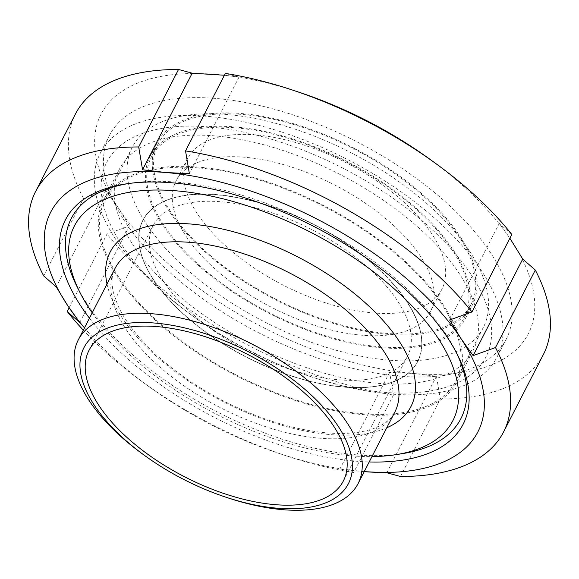 <?xml version="1.0" encoding="UTF-8"?>
<svg xmlns="http://www.w3.org/2000/svg" width="579" height="579" viewBox="0 0 579 579"><rect width="100%" height="100%" fill="white"/><g stroke="black" fill="none" stroke-linecap="round" stroke-linejoin="round"><path stroke-width="0.43" stroke-dasharray="2.9 2.17" d="M92.213 312.812A212.811 102.461 -152.8 0 0 117.74 343.209A212.811 102.461 -152.8 0 0 351.098 455.789A212.811 102.461 -152.8 0 0 371.964 456.585M402.419 453.639A219.014 105.45 27.2 0 1 356.136 454.812A219.014 105.45 27.2 0 1 76.877 286.337M127.532 183.681A219.014 105.45 27.2 0 1 129.834 183.29A219.014 105.45 27.2 0 1 455.376 350.599A219.014 105.45 27.2 0 1 456.404 352.691M228.278 497.976A157.264 75.719 27.2 0 1 142.202 453.741M182.313 304.192A142.97 68.836 -152.8 0 0 311.647 375.416A142.97 68.836 -152.8 0 0 407.493 356.165A142.97 68.836 -152.8 0 0 311.799 229.595A142.97 68.836 -152.8 0 0 153.174 225.463A142.97 68.836 -152.8 0 0 182.313 304.192M89.448 318.189A223.574 107.643 -152.8 0 0 356.179 461.21A223.574 107.643 -152.8 0 0 369.199 461.955M364.22 471.646A240.184 115.641 27.2 0 1 363.011 471.552A240.184 115.641 27.2 0 1 279.737 453.668A240.184 115.641 27.2 0 1 148.267 386.106A240.184 115.641 27.2 0 1 84.469 327.88M511.807 234.466L499.25 223.465L509.875 238.222M449.63 320.013L499.25 223.465M224.42 75.234L239.011 77.152L225.354 73.41M239.011 77.152L189.391 173.7M69.125 307.746L107.021 234.017L129.37 225.955L118.015 207.391L105.87 190.353L83.514 198.416L43.693 275.901M105.87 190.353L56.25 286.902M79.75 322.503L129.37 225.955M400.48 476.495L440.301 399.011L436.436 376.212L413.413 373.477A240.184 115.641 27.2 0 1 118.015 207.391A240.184 115.641 27.2 0 1 215.989 74.416A240.184 115.641 27.2 0 1 299.263 92.3M430.733 159.862A240.184 115.641 27.2 0 1 511.387 240.502A240.184 115.641 27.2 0 1 413.413 373.477L389.609 372.268L393.467 395.066A263.061 126.656 27.2 0 1 107.021 234.017M83.514 198.416A263.061 126.656 27.2 0 1 75.436 113.998M393.467 395.066L353.646 472.551A263.061 126.656 27.2 0 1 286.496 455.912A263.061 126.656 27.2 0 1 142.514 381.916A263.061 126.656 27.2 0 1 83.304 330.146M353.646 472.551L339.989 468.816L364.22 471.653M543.384 354.486A263.061 126.656 27.2 0 1 440.301 399.011M389.609 372.268L339.989 468.816M386.815 472.761L436.436 376.212M459.878 236.167A177.283 85.359 27.2 0 1 472.377 304.981A177.283 85.359 27.2 0 1 275.684 299.864A177.283 85.359 27.2 0 1 157.025 142.912A177.283 85.359 27.2 0 1 296.665 124.651A177.283 85.359 27.2 0 1 459.878 236.167M453.002 249.542A177.283 85.359 27.2 0 1 465.509 318.356A177.283 85.359 27.2 0 1 268.815 313.239A177.283 85.359 27.2 0 1 150.149 156.287A177.283 85.359 27.2 0 1 289.789 138.026A177.283 85.359 27.2 0 1 453.002 249.542M267.585 276.516A142.97 68.836 -152.8 0 0 441.864 289.297A142.97 68.836 -152.8 0 0 346.17 162.721A142.97 68.836 -152.8 0 0 187.545 158.595A142.97 68.836 -152.8 0 0 267.585 276.516M256.128 298.807A142.97 68.836 27.2 0 1 176.088 180.887A142.97 68.836 27.2 0 1 334.713 185.012A142.97 68.836 27.2 0 1 430.407 311.589A142.97 68.836 27.2 0 1 256.128 298.807M256.75 288.61A175.85 84.672 -152.8 0 0 471.103 304.33A175.85 84.672 -152.8 0 0 353.407 148.644A175.85 84.672 -152.8 0 0 158.299 143.563A175.85 84.672 -152.8 0 0 256.75 288.61M249.875 301.985A175.85 84.672 -152.8 0 0 464.235 317.705A175.85 84.672 -152.8 0 0 346.531 162.019A175.85 84.672 -152.8 0 0 151.423 156.938A175.85 84.672 -152.8 0 0 249.875 301.985M174.474 305.263A154.405 74.344 27.2 0 1 143.006 220.237A154.405 74.344 27.2 0 1 314.317 224.695A154.405 74.344 27.2 0 1 417.669 361.397A154.405 74.344 27.2 0 1 314.151 382.183A154.405 74.344 27.2 0 1 174.474 305.263M174.388 305.437A154.405 74.344 -152.8 0 0 402.789 377.124A154.405 74.344 -152.8 0 0 417.575 361.571A154.405 74.344 -152.8 0 0 314.231 224.869A154.405 74.344 -152.8 0 0 142.912 220.411A154.405 74.344 -152.8 0 0 138.873 241.494A154.405 74.344 -152.8 0 0 174.388 305.437M374.258 386.519A154.521 74.401 -152.8 0 0 402.152 377.508A154.521 74.401 -152.8 0 0 314.346 224.645A154.521 74.401 -152.8 0 0 138.931 242.232A154.521 74.401 -152.8 0 0 174.395 305.271A154.521 74.401 -152.8 0 0 374.258 386.519M242.804 309.866A197.294 94.992 -152.8 0 0 483.306 327.504A197.294 94.992 -152.8 0 0 451.649 228.01A197.294 94.992 -152.8 0 0 271.182 122.162A197.294 94.992 -152.8 0 0 132.352 147.138A197.294 94.992 -152.8 0 0 242.804 309.866M424.154 281.503A197.294 94.992 -152.8 0 0 243.694 175.661A197.294 94.992 -152.8 0 0 104.857 200.631A197.294 94.992 -152.8 0 0 236.912 375.308A197.294 94.992 -152.8 0 0 455.818 380.996A197.294 94.992 -152.8 0 0 424.154 281.503M470.901 274.301A213.123 102.613 -152.8 0 0 208.78 126.931A213.123 102.613 -152.8 0 0 121.843 244.917A213.123 102.613 -152.8 0 0 193.415 316.474A213.123 102.613 -152.8 0 0 310.069 376.422A213.123 102.613 -152.8 0 0 470.901 274.301M481.301 270.523A223.031 107.383 -152.8 0 0 275.973 130.232A223.031 107.383 -152.8 0 0 100.297 153.203A223.031 107.383 -152.8 0 0 190.925 314.658A223.031 107.383 -152.8 0 0 313 377.392A223.031 107.383 -152.8 0 0 497.028 357.098A223.031 107.383 -152.8 0 0 481.301 270.523M490.471 252.697A223.031 107.383 -152.8 0 0 285.136 112.406A223.031 107.383 -152.8 0 0 109.46 135.37A223.031 107.383 -152.8 0 0 258.741 332.831A223.031 107.383 -152.8 0 0 506.198 339.265A223.031 107.383 -152.8 0 0 490.471 252.697M160.13 278.202A198.727 95.68 27.2 0 1 119.621 168.771A198.727 95.68 27.2 0 1 340.112 174.511A198.727 95.68 27.2 0 1 473.123 350.447A198.727 95.68 27.2 0 1 339.902 377.204A198.727 95.68 27.2 0 1 160.13 278.202M144.091 309.403A198.727 95.68 27.2 0 1 103.583 199.979A198.727 95.68 27.2 0 1 324.074 205.711A198.727 95.68 27.2 0 1 457.084 381.655A198.727 95.68 27.2 0 1 323.864 408.412A198.727 95.68 27.2 0 1 144.091 309.403M147.088 354.999A157.264 75.719 27.2 0 1 115.033 268.403C111.718 274.337 111.161 282.371 113.361 292.504L117.703 305.039C123.53 318.132 133.459 331.89 147.493 346.322C167.331 366.398 191.787 384.152 220.86 399.575C255.643 417.604 289.153 428.525 321.388 432.339C337.629 434.098 351.648 433.758 363.438 431.333C371.863 429.553 378.644 427.005 383.79 423.683C388.994 420.311 392.663 416.475 394.784 412.176A157.264 75.719 27.2 0 1 289.355 433.345A157.264 75.719 27.2 0 1 147.088 354.999M107.014 284.021A169.082 81.407 -152.8 0 0 144.627 345.127A169.082 81.407 -152.8 0 0 386.758 427.787M343.347 480.99L407.493 356.165M89.028 350.288L153.174 225.463M129.834 183.29L125.165 184.035M455.376 350.599L457.49 354.818M279.737 453.668L286.496 455.912M148.267 386.106L142.514 381.916M465.509 318.356L472.377 304.981M150.149 156.287L157.025 142.912M187.545 158.595L176.088 180.887M441.864 289.297L430.407 311.589M158.299 143.563L151.423 156.938M471.103 304.33L464.235 317.705M402.789 377.124L402.152 377.508M138.873 241.494L138.931 242.232M132.352 147.138L104.857 200.631M483.306 327.504L455.818 380.996M310.069 376.422L313 377.392M193.415 316.474L190.925 314.658M109.46 135.37L100.297 153.203M506.198 339.265L497.028 357.098M457.084 381.655L473.123 350.447M103.583 199.979L119.621 168.771"/><path stroke-width="0.87" d="M371.964 456.585A212.811 102.461 -152.8 0 0 396.072 454.645A212.811 102.461 -152.8 0 0 409.541 303.396A212.811 102.461 -152.8 0 0 164.704 190.136A212.811 102.461 -152.8 0 0 79.75 292.084A212.811 102.461 -152.8 0 0 92.213 312.812M79.75 292.084L76.877 286.337A219.014 105.45 27.2 0 1 127.532 183.681M456.404 352.691A219.014 105.45 27.2 0 1 402.419 453.639L396.072 454.645M144.359 455.311L142.202 453.741A157.264 75.719 27.2 0 1 110.35 426.491A157.264 75.719 27.2 0 1 78.295 339.895A157.264 75.719 27.2 0 1 252.777 344.433A157.264 75.719 27.2 0 1 358.046 483.668A157.264 75.719 27.2 0 1 228.278 497.976L225.738 497.137A148.687 71.586 27.2 0 1 144.359 455.311A148.687 71.586 27.2 0 1 114.244 429.546A148.687 71.586 27.2 0 1 150.041 322.727A148.687 71.586 27.2 0 1 346.785 441.987A148.687 71.586 27.2 0 1 225.738 497.137M118.167 429.017A142.97 68.836 27.2 0 1 89.028 350.288A142.97 68.836 27.2 0 1 247.653 354.413A142.97 68.836 27.2 0 1 343.347 480.99A142.97 68.836 27.2 0 1 247.501 500.242A142.97 68.836 27.2 0 1 118.167 429.017M369.199 461.955A223.574 107.643 -152.8 0 0 457.49 354.818A223.574 107.643 -152.8 0 0 125.165 184.035A223.574 107.643 -152.8 0 0 89.448 318.189M84.469 327.88A240.184 115.641 27.2 0 1 67.613 305.466A240.184 115.641 27.2 0 1 165.587 172.491A240.184 115.641 27.2 0 1 460.985 338.577A240.184 115.641 27.2 0 1 364.22 471.646M509.875 238.222L522.75 259.066L535.307 270.067L495.486 347.552L473.13 355.615L460.985 338.577L449.63 320.013L471.979 311.951L511.807 234.466A263.061 126.656 27.2 0 0 436.486 164.052A263.061 126.656 27.2 0 0 292.504 90.056A263.061 126.656 27.2 0 0 225.354 73.41L185.533 150.902L189.391 173.7L165.587 172.491L142.564 169.756L138.699 146.957L178.52 69.473L192.185 73.207L224.42 75.234M522.75 259.066L473.13 355.615M142.564 169.756L192.185 73.207M138.699 146.957A263.061 126.656 27.2 0 0 35.616 191.483A263.061 126.656 27.2 0 0 43.693 275.901L56.25 286.902L67.613 305.466L79.75 322.503L67.193 311.502L69.125 307.746M35.616 191.483L75.436 113.998A263.061 126.656 27.2 0 1 178.52 69.473M292.504 90.056L299.263 92.3A240.184 115.641 27.2 0 1 430.733 159.862L436.486 164.052M83.304 330.146A263.061 126.656 27.2 0 1 67.193 311.502M185.533 150.902A263.061 126.656 27.2 0 1 471.979 311.951M364.22 471.653L386.815 472.761L400.48 476.495A263.061 126.656 27.2 0 0 503.564 431.97L543.384 354.486A263.061 126.656 27.2 0 0 535.307 270.067M495.486 347.552A263.061 126.656 27.2 0 1 503.564 431.97M78.295 339.895L115.033 268.403A157.264 75.719 27.2 0 1 289.522 272.941A157.264 75.719 27.2 0 1 394.784 412.176L358.046 483.668M386.758 427.787A169.082 81.407 -152.8 0 0 297.765 256.91A169.082 81.407 -152.8 0 0 107.014 284.021"/></g></svg>
